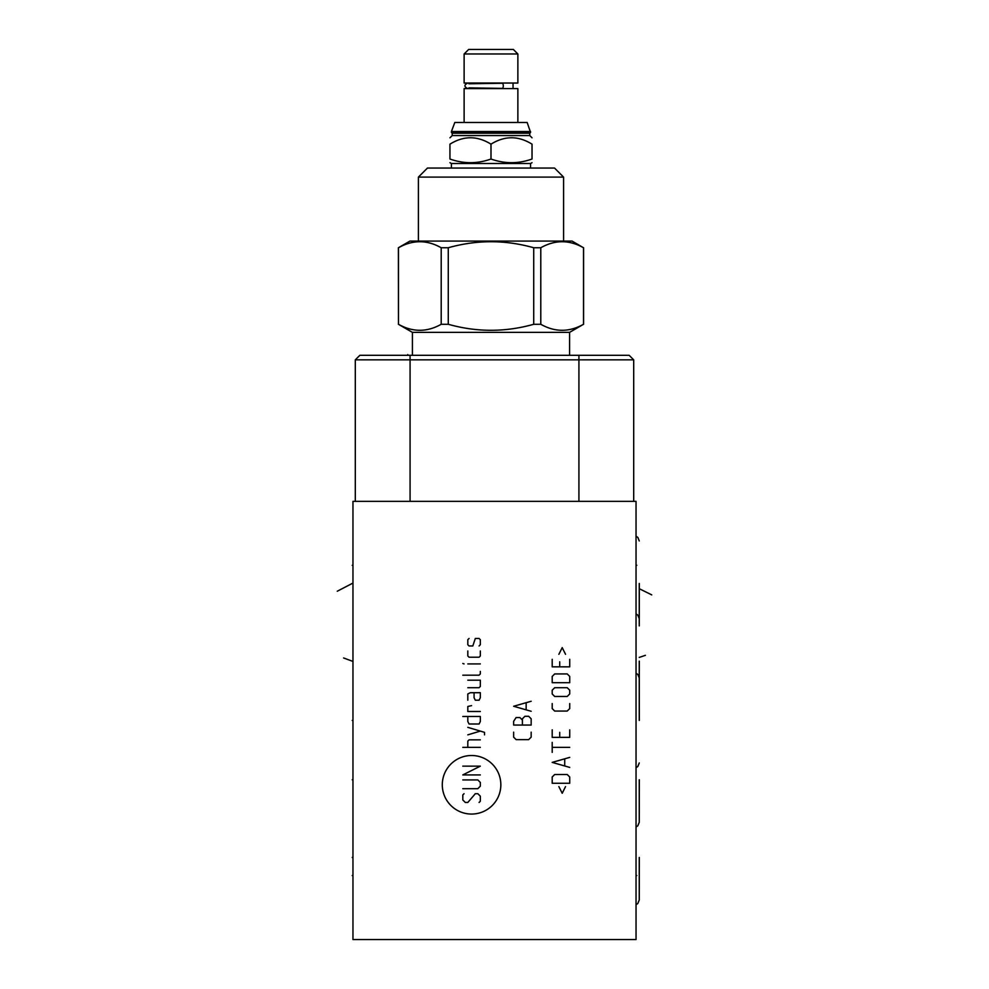 <?xml version="1.0" encoding="UTF-8"?>
<svg xmlns="http://www.w3.org/2000/svg" width="989" height="989" viewBox="0 0 989 989"><rect width="100%" height="100%" fill="white"/><g stroke="black" fill="none" stroke-linecap="round" stroke-linejoin="round"><path stroke-width="1.48" d="M578.924 355.298L578.924 359.835L633.702 359.835L629.165 355.298L359.835 355.298L355.298 359.835L355.298 501.361L355.298 359.835L359.835 355.298M636.038 501.361L636.038 939.55L352.962 939.55L352.962 501.361L636.038 501.361M578.924 501.361L578.924 359.835L355.298 359.835M633.702 359.835L633.702 501.361M452.22 133.218L452.22 135.555L529.77 135.555L529.77 133.218L452.22 133.218L451.417 132.415L530.574 132.415L527.162 122.475L454.816 122.475L451.417 131.537L530.574 131.537M517.865 122.475L517.865 88.59L464.125 88.59L464.125 122.475M468.934 83.781L502.115 83.261A2.559 1.199 90 0 1 503.314 85.82A2.559 1.199 90 0 1 502.115 88.38L468.934 87.86M490.989 83.039L464.125 83.039L464.125 53.975L517.865 53.975L517.865 83.039L490.989 83.039M517.865 53.975L513.34 49.45L468.65 49.45L464.125 53.975M490.989 159.019C477.316 163.89 463.631 163.89 449.946 159.019C449.946 163.89 449.946 163.89 449.946 159.019L449.946 144.171C449.946 135.641 449.946 135.641 449.946 144.171C463.631 135.641 477.316 135.641 490.989 144.171C504.674 135.641 518.36 135.641 532.033 144.171C532.033 135.641 532.033 135.641 532.033 144.171L532.033 159.019C532.033 163.89 532.033 163.89 532.033 159.019C518.36 163.89 504.674 163.89 490.989 159.019L490.989 144.171M530.574 168.056L530.574 163.519L451.417 163.519L449.946 162.678M563.582 177.105L418.396 177.105L427.458 168.056L554.532 168.056L563.582 177.105L563.582 241.081M418.396 177.105L418.396 241.081M398.48 324.281L398.394 247.745L409.928 241.081L572.062 241.081L583.51 247.745C569.268 239.734 555.027 239.734 540.785 247.745L533.726 247.745C505.231 239.734 476.747 239.734 448.264 247.745L441.205 247.745C426.964 239.734 412.722 239.734 398.48 247.745L398.48 324.281C412.722 332.292 426.964 332.292 441.205 324.281L448.264 324.281C476.747 332.292 505.231 332.292 533.726 324.281L540.785 324.281C555.027 332.292 569.268 332.292 583.51 324.281L569.577 332.366L569.577 355.298M398.394 324.281L412.413 332.366L569.577 332.366M441.205 324.281L441.205 247.745M583.51 324.281L583.51 247.745M412.413 332.366L412.413 355.298M540.785 324.281L540.785 247.745M533.726 324.281L533.726 247.745M448.264 324.281L448.264 247.745M639.253 857.463L639.253 899.916L639.302 857.463M639.253 779.752L639.253 822.218L639.302 779.752M639.253 720.462L639.253 677.997L639.302 720.462M639.253 661.159L639.253 703.612L639.302 661.159M639.253 583.448L639.253 625.913L639.302 583.448M407.74 354.557L407.74 355.298M352.962 565.337L352.22 565.337L352.962 565.337M352.962 875.574L352.22 875.574L352.962 875.574M352.962 779.752L352.22 779.752M352.962 857.463L352.22 857.463M352.962 720.462L352.22 720.462M337.261 591.224L352.22 583.448M343.603 657.957L352.208 661.159M471.568 814.058A29.274 29.274 0 0 0 500.842 784.784A29.274 29.274 0 0 0 471.568 755.509A29.274 29.274 0 0 0 442.293 784.784A29.274 29.274 0 0 0 471.568 814.058M464.051 793.697L462.803 794.946L462.803 799.953L465.312 802.462L467.809 802.462L475.326 793.697L477.823 793.697L480.333 796.207L480.333 801.214L479.084 802.462M462.803 779.925L477.823 779.925L480.333 782.435L480.333 786.181L477.823 788.69L462.803 788.69M480.333 774.919L462.803 774.919L480.333 766.154L462.803 766.154M480.333 747.375L462.803 747.375M480.333 739.859L469.07 739.859L467.809 741.12L467.809 747.375M484.511 734.852L484.511 732.355L467.809 727.348M467.809 734.852L480.333 731.094M467.809 716.493L467.809 721.5L469.07 724.01L479.084 724.01L480.333 721.5L480.333 716.493L462.803 716.493M471.568 705.639L467.809 706.48L467.809 711.487L480.333 711.487M474.077 692.708L474.077 697.715L475.326 700.212L479.084 700.212L480.333 697.715L480.333 692.708L470.319 692.708L467.809 693.957L467.809 700.212M467.809 687.701L479.084 687.701L480.333 686.44L480.333 680.185L467.809 680.185M462.803 675.178L479.084 675.178L480.333 673.929L480.333 671.42M480.333 663.916L467.809 663.916M464.051 663.916L462.803 663.495L464.051 663.916M467.809 650.972L467.809 655.979L469.07 657.228L479.084 657.228L480.333 655.979L480.333 650.972M479.084 645.965L480.333 644.717L480.333 639.71L479.084 638.449L475.326 638.449L472.816 645.965L469.07 645.965L467.809 644.717L467.809 639.71L469.07 638.449M513.637 732.144L513.637 737.151L516.134 739.648L528.658 739.648L531.167 737.151L531.167 732.144M522.402 725.048L522.402 720.041L519.893 717.532L516.134 717.532L513.637 721.29L513.637 725.048L531.167 725.048L531.167 718.793L528.658 716.283L524.899 716.283L522.402 718.793L522.402 720.041M531.167 701.263L513.637 706.27L531.167 711.276M526.148 709.608L526.148 702.932M558.872 786.601L562.209 793.277L565.547 786.601M569.726 783.263L569.726 777.008L567.216 774.498L554.693 774.498L552.196 777.008L552.196 783.263L569.726 783.263M569.726 757.389L552.196 762.395L569.726 767.402M564.719 765.733L564.719 759.058M569.726 747.375L552.196 747.375M552.196 752.382L552.196 742.368M552.196 729.845L552.196 737.361L569.726 737.361L569.726 729.845M559.712 732.355L559.712 737.361M552.196 703.55L552.196 708.569L554.693 711.066L567.216 711.066L569.726 708.569L569.726 703.55M567.216 696.466L569.726 693.957L569.726 690.198L567.216 687.701L554.693 687.701L552.196 690.198L552.196 693.957L554.693 696.466L567.216 696.466M569.726 682.694L569.726 676.427L567.216 673.929L554.693 673.929L552.196 676.427L552.196 682.694L569.726 682.694M552.196 659.317L552.196 666.833L569.726 666.833L569.726 659.317M559.712 661.826L559.712 666.833M565.547 654.31L562.209 647.634L558.872 654.31M636.038 565.337L636.792 565.337M636.038 875.574L636.792 875.574M645.397 655.324L639.253 657.425M651.739 594.884L639.253 588.69M410.076 355.298L410.076 501.361M451.417 132.415L451.417 131.537M529.77 133.218L530.574 132.415M513.044 83.039L513.044 88.59M468.934 88.59L467.401 88.38C464.113 86.673 464.113 84.967 467.401 83.261M452.22 135.555L449.946 137.817M529.77 135.555L532.033 137.817M530.574 163.519L532.033 162.678M451.417 168.056L451.417 163.519M583.597 324.281L583.597 247.745M636.038 904.712L637.831 903.501L639.253 899.965M636.038 827.014L637.831 825.79L639.253 822.267M636.038 767.711L637.831 766.487L639.253 762.964M639.253 677.96L637.88 674.473L636.038 673.212M639.253 618.657L637.88 615.17L636.038 613.909M639.253 540.946L637.88 537.46L636.038 536.199"/></g></svg>
